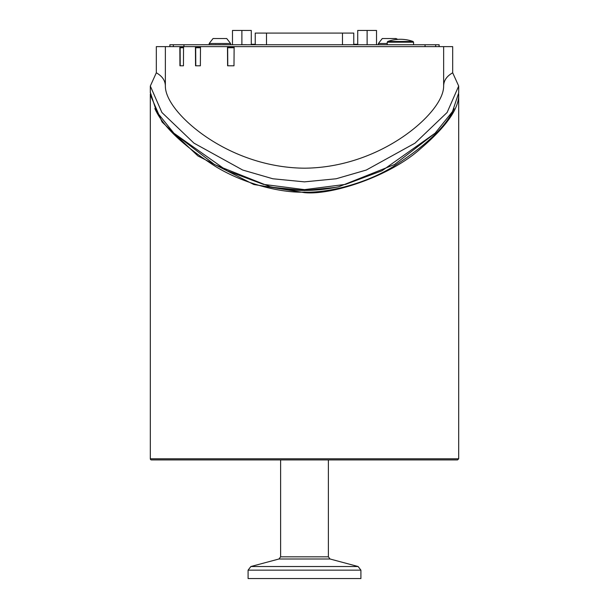 <?xml version="1.0" encoding="UTF-8"?>
<svg xmlns="http://www.w3.org/2000/svg" width="609" height="609" viewBox="0 0 609 609"><rect width="100%" height="100%" fill="white"/><g stroke="black" fill="none" stroke-linecap="round" stroke-linejoin="round"><path stroke-width="0.91" d="M200.475 47L196.258 47L195.687 47.746L195.786 65.802L200.369 65.802L195.535 65.802L195.428 46.619L179.853 46.619L179.929 65.802L183.461 65.802L180.211 65.802L180.142 47.746L180.804 47L183.537 47L180.804 47M195.428 46.619L234.13 46.619L233.985 65.802L227.781 65.802L227.644 47.746L228.04 47L234.13 47M233.985 65.802L227.606 65.802L227.469 46.619M357.719 44.274L353.768 44.274M255.24 44.274L251.289 44.274M179.853 46.619L156.323 46.619L156.323 72.791L157.503 73.506C162.702 76.81 165.321 80.997 165.359 86.052C165.351 91.662 167.863 98.14 172.88 105.486C190.746 131.491 241.636 167.688 304.5 168.191C367.364 167.688 418.261 131.491 436.128 105.486C441.144 98.14 443.649 91.662 443.649 86.052C443.687 80.997 446.306 76.81 451.505 73.506L452.685 72.791L458.691 86.052L458.691 92.873L452.487 111.561L435.115 133.188L382.01 170.756L345.585 184.367L304.515 189.635L263.446 184.375L227.02 170.771L173.9 133.204L156.528 111.569L150.316 92.324M156.323 72.791L150.316 86.052L161.895 112.482L193.966 143.138L242.686 170.033L272.862 178.772L304.5 181.863L336.145 178.772L366.321 170.033L415.034 143.138L447.113 112.482L458.691 86.052M425.052 46.619L425.044 44.739L183.956 44.739L183.956 46.619M411.806 41.481L387.735 41.481A37.606 37.606 0 0 1 413.062 41.481L411.806 41.481M173.9 133.204L214.505 164.544L270.183 186.735C293.074 191.652 315.957 191.652 338.825 186.735L394.51 164.537L435.115 133.188M335.559 187.405L304.584 190.48L273.608 187.435M328.38 459.909L328.38 556.824L280.62 556.824L278.952 559.001L330.055 559.001L358.122 566.522L360.909 570.153L360.909 578.55L248.091 578.55L248.091 570.153L360.909 570.153M454.116 108.63C446.268 126.345 425.881 145.734 392.95 166.805C362.53 185.265 325.039 193.068 304.5 192.109C283.969 193.068 246.478 185.265 216.05 166.805C183.035 145.665 162.626 126.23 154.831 108.501M397.753 39.379L395.957 38.534L382.277 38.534L378.402 43.498L378.402 44.739M209.169 43.498L230.605 43.498L226.723 38.534L213.051 38.534L209.169 43.498L209.169 44.701M376.522 44.701L377.481 44.739M207.494 44.739L211.567 44.701M202.394 44.739L207.281 44.701M201.084 44.739L202.82 44.701M224.112 44.739L226.693 44.701M226.807 44.739L230.537 44.739M224.538 44.701L224.112 44.701M212.701 44.739L214.109 44.739M240.852 44.701L246.531 44.701M216.149 44.739L220.443 44.701M215.144 44.701L216.195 44.701M247.406 44.739L256.595 44.739M220.877 44.739L223.297 44.739M222.864 44.701L223.48 44.701M321.636 44.739L326.987 44.739M255.849 44.701L260.309 44.739M327.977 44.739L333.032 44.739M259.876 44.701L262.959 44.701M334.28 44.739L340.241 44.739M298.616 44.739L312.623 44.739M340.827 44.739L347.305 44.739M443.649 86.052L443.649 46.619L452.685 46.619L452.685 72.791M200.369 65.802L200.483 46.619M183.461 65.802L183.537 46.619M165.359 46.619L165.359 86.052M443.649 46.619L234.13 46.619M425.044 44.739L439.135 44.739L439.135 46.619M251.289 44.701L251.289 30.45L232.486 30.45L232.486 44.739M241.887 44.701L241.887 30.45M458.691 458.783L150.316 458.783A1.127 1.127 0 0 0 151.443 459.909L457.557 459.909L458.691 458.783L458.691 95.133M150.339 93.953L150.316 94.897L162.078 122.021L197.94 155.95L253.793 184.504L304.5 192.657C331.974 195.398 390.004 176.252 420.454 148.771C446.085 126.885 458.828 108.92 458.691 94.897L458.668 93.893M353.768 44.739L353.768 33.084L255.24 33.084L255.24 44.701M357.719 44.739L357.719 30.45L376.522 30.45L376.522 44.739M367.12 44.739L367.12 30.45M169.873 46.619L169.873 44.739L169.941 46.619M183.956 44.739L169.941 44.739M387.233 44.739L387.233 42.188L413.557 42.188L413.062 41.481M278.952 559.001L250.878 566.522L358.122 566.522M387.233 43.498L378.402 43.498M227.644 47.746L234.122 47.746M195.687 47.746L200.475 47.746M180.142 47.746L183.537 47.746M439.059 46.619L439.059 44.739M435.679 44.739L435.679 46.619M266.506 44.739L266.506 33.084M342.471 44.701L342.471 33.084M173.329 46.619L173.329 44.739M387.233 42.188L387.735 41.481M413.557 44.739L413.557 42.188M328.38 556.824L330.055 559.001M250.878 566.522L248.091 570.153M280.62 556.824L280.62 459.909M230.605 43.498L230.605 44.739M150.316 86.052L150.316 92.865M150.316 95.118L150.316 458.783"/></g></svg>
